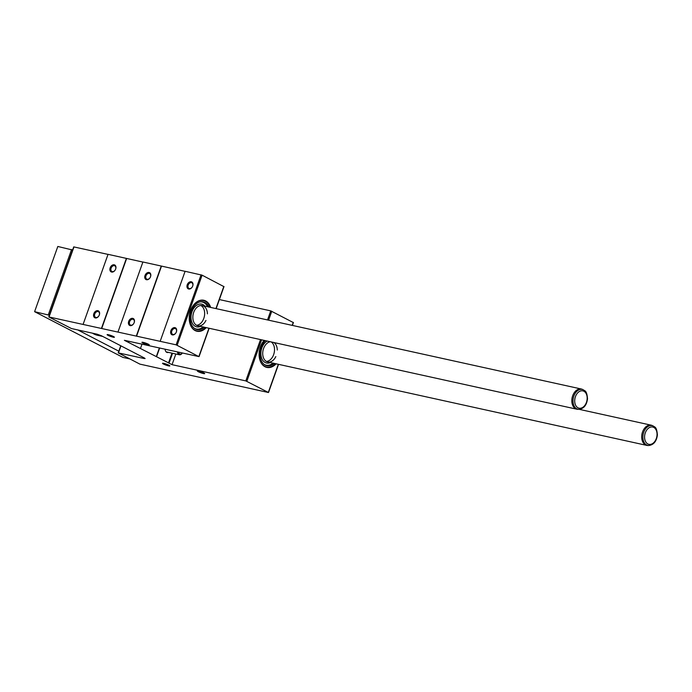 <?xml version="1.0" encoding="UTF-8"?>
<svg xmlns="http://www.w3.org/2000/svg" width="692" height="692" viewBox="0 0 692 692"><rect width="100%" height="100%" fill="white"/><g stroke="black" fill="none" stroke-linecap="round" stroke-linejoin="round"><path stroke-width="1.04" d="M156.305 356.605L124.396 340.317L198.82 356.579L176.131 344.832L48.786 316.927L71.484 328.553L97.079 334.184L101.378 335.732L144.351 357.972L145.104 358.551L144.066 358.508L118.22 352.868L139.879 364.122L268.505 392.528L245.807 380.903L172.048 364.667L156.305 356.605L159.402 347.903M156.582 356.665L159.679 347.964M140.519 348.353L142.042 344.08M134.196 322.584A3.875 2.768 117.4 0 1 128.946 324.816A3.875 2.768 117.4 0 1 131.186 318.536A3.875 2.768 117.4 0 1 134.196 322.584M150.536 276.705A3.875 2.768 117.4 0 1 145.285 278.928A3.875 2.768 117.4 0 1 147.517 272.657A3.875 2.768 117.4 0 1 150.536 276.705M136.315 336.07L161.253 266.039L142.907 262L117.969 332.03M142.881 262.069L108.047 254.327L83.109 324.358M101.698 328.527L126.636 258.497M101.456 328.397L126.394 258.367M115.668 269.032A3.875 2.768 117.4 0 1 110.426 271.255A3.875 2.768 117.4 0 1 112.658 264.984A3.875 2.768 117.4 0 1 115.668 269.032M99.337 314.912A3.875 2.768 117.4 0 1 94.086 317.144A3.875 2.768 117.4 0 1 96.318 310.864A3.875 2.768 117.4 0 1 99.337 314.912M108.021 254.397L73.724 246.888L48.786 316.927M293.209 322.498L270.745 310.872L219.373 299.567M276.117 363.81A15.864 10.899 -77.6 0 1 264.275 366.319A15.864 10.899 -77.6 0 1 264.128 340.377M165.111 349.157A4.264 2.932 102.4 0 0 167.196 352.496A4.264 2.932 102.4 0 0 168.467 352.384M223.775 286.557L202.099 275.174L185.11 271.29L160.172 341.32M206.242 327.636A15.864 10.899 -77.6 0 1 194.4 330.153A15.864 10.899 -77.6 0 1 189.755 313.415A15.864 10.899 -77.6 0 1 201 300.181A15.864 10.899 -77.6 0 1 210.688 307.438M192.731 285.986A3.875 2.768 117.4 0 1 187.489 288.218A3.875 2.768 117.4 0 1 189.72 281.947A3.875 2.768 117.4 0 1 192.731 285.986M176.399 331.875A3.875 2.768 117.4 0 1 171.149 334.098A3.875 2.768 117.4 0 1 173.381 327.826A3.875 2.768 117.4 0 1 176.399 331.875M185.084 271.359L161.253 266.039M136.558 336.2L161.495 266.169M113.505 336.546A3.875 0.51 19.6 0 1 114.396 337.168A3.875 0.51 19.6 0 1 110.582 336.424A3.875 0.51 19.6 0 1 107.156 334.591A3.875 0.51 19.6 0 1 109.777 335.084A3.875 0.51 19.6 0 1 113.505 336.546M203.785 372.91A3.875 0.51 19.6 0 1 204.676 373.524A3.875 0.51 19.6 0 1 200.862 372.78A3.875 0.51 19.6 0 1 197.428 370.947A3.875 0.51 19.6 0 1 200.057 371.44A3.875 0.51 19.6 0 1 203.785 372.91M148.365 344.218A3.875 0.51 19.6 0 1 149.256 344.841A3.875 0.51 19.6 0 1 145.441 344.097A3.875 0.51 19.6 0 1 142.016 342.263A3.875 0.51 19.6 0 1 144.637 342.756A3.875 0.51 19.6 0 1 148.365 344.218M168.926 365.238A3.875 0.51 19.6 0 1 169.817 365.852A3.875 0.51 19.6 0 1 166.002 365.108A3.875 0.51 19.6 0 1 162.568 363.274A3.875 0.51 19.6 0 1 165.198 363.767A3.875 0.51 19.6 0 1 168.926 365.238M205.654 327.506A15.518 10.657 -77.6 0 1 196.787 330.854L196.147 330.715A15.518 10.657 -77.6 0 1 194.011 329.876M200.524 300.267A15.518 10.657 -77.6 0 1 202.817 300.406L203.457 300.553A15.518 10.657 -77.6 0 1 210.1 307.309M275.528 363.681A15.518 10.657 -77.6 0 1 266.654 367.019L266.013 366.881A15.518 10.657 -77.6 0 1 263.886 366.051M168.485 365.021L164.125 363.464M147.932 344.01L143.573 342.453M203.344 372.694L198.985 371.137M113.073 336.338L108.713 334.781M99.267 315.024A3.175 2.275 117.4 0 1 95.557 317.351A3.175 2.275 117.4 0 1 94.994 313.485A3.175 2.275 117.4 0 1 98.48 311.711A3.175 2.275 117.4 0 1 99.267 315.024M115.607 269.145A3.175 2.275 117.4 0 1 111.896 271.472A3.175 2.275 117.4 0 1 111.334 267.605A3.175 2.275 117.4 0 1 114.811 265.823A3.175 2.275 117.4 0 1 115.607 269.145M150.467 276.817A3.175 2.275 117.4 0 1 146.756 279.144A3.175 2.275 117.4 0 1 146.202 275.278A3.175 2.275 117.4 0 1 149.68 273.496A3.175 2.275 117.4 0 1 150.467 276.817M134.136 322.697A3.175 2.275 117.4 0 1 130.416 325.024A3.175 2.275 117.4 0 1 129.862 321.157A3.175 2.275 117.4 0 1 133.34 319.384A3.175 2.275 117.4 0 1 134.136 322.697M176.33 331.987A3.175 2.275 117.4 0 1 172.619 334.314A3.175 2.275 117.4 0 1 172.057 330.447A3.175 2.275 117.4 0 1 175.543 328.665A3.175 2.275 117.4 0 1 176.33 331.987M192.67 286.107A3.175 2.275 117.4 0 1 188.959 288.434A3.175 2.275 117.4 0 1 188.397 284.568A3.175 2.275 117.4 0 1 191.874 282.786A3.175 2.275 117.4 0 1 192.67 286.107M275.831 356.596A10.345 7.11 -77.6 0 1 267.769 361.968A10.345 7.11 -77.6 0 1 263.565 348.543A10.345 7.11 -77.6 0 1 270.269 341.727M273.997 342.549A10.345 7.11 -77.6 0 1 277.276 350.031M270.425 362.556A11.634 7.993 -77.6 0 1 262.415 359.771A11.634 7.993 -77.6 0 1 261.844 347.929A11.634 7.993 -77.6 0 1 267.181 341.052M271.247 341.943A10.345 7.11 -77.6 0 1 274.093 353.162A10.345 7.11 -77.6 0 1 266.437 361.466A10.345 7.11 -77.6 0 0 274.093 353.162A10.345 7.11 -77.6 0 0 271.247 341.943M263.047 341.744A15.518 10.657 -77.6 0 1 264.154 340.386M266.654 367.019A15.518 10.657 -77.6 0 1 259.431 358.145M274.283 363.404A14.177 9.74 -77.6 0 1 264.629 364.736A14.177 9.74 -77.6 0 1 261.187 347.315A14.177 9.74 -77.6 0 1 265.365 340.654M273.02 363.127A13.831 9.506 -77.6 0 1 264.24 364.459M205.957 320.431A10.345 7.11 -77.6 0 1 197.895 325.802A10.345 7.11 -77.6 0 1 193.699 312.377A10.345 7.11 -77.6 0 1 202.341 305.596A10.345 7.11 -77.6 0 1 207.41 313.857M200.559 326.39A11.634 7.993 -77.6 0 1 192.54 323.605A11.634 7.993 -77.6 0 1 191.978 311.755A11.634 7.993 -77.6 0 1 205.005 306.184M200.922 305.501A10.345 7.11 -77.6 0 1 204.304 316.625A10.345 7.11 -77.6 0 1 196.563 325.301A10.345 7.11 -77.6 0 0 204.304 316.625A10.345 7.11 -77.6 0 0 200.922 305.501M193.172 305.57A15.518 10.657 -77.6 0 1 203.457 300.553M196.787 330.854A15.518 10.657 -77.6 0 1 189.565 321.979M204.408 327.238A14.177 9.74 -77.6 0 1 194.763 328.57A14.177 9.74 -77.6 0 1 191.312 311.14A14.177 9.74 -77.6 0 1 200.654 301.773A14.177 9.74 -77.6 0 1 208.854 307.032M200.187 301.859A13.831 9.506 -77.6 0 1 207.591 306.755M203.145 326.961A13.831 9.506 -77.6 0 1 194.374 328.293M129.845 358.932L122.942 357.409L34.6 311.677L57.817 246.473L72.608 250.037M118.816 351.181L77.789 329.946M49.392 315.241L34.6 311.677M48.362 314.704L71.579 249.509M92.494 333.181A31.028 21.322 102.4 0 0 97.468 335.274L102.736 336.433M653.084 425.9L652.098 425.476A10.345 7.11 102.4 0 0 651.198 425.182A10.345 7.11 102.4 0 0 642.548 431.955A10.345 7.11 102.4 0 0 646.752 445.388A10.345 7.11 102.4 0 0 647.695 445.501L648.767 445.527C653.706 444.844 656.587 441.306 657.4 434.905C656.604 426.073 654.615 427.353 653.084 425.9A10.138 6.963 102.4 0 0 643.724 432.258A10.138 6.963 102.4 0 0 648.767 445.527M583.209 389.734L582.231 389.302A10.345 7.11 102.4 0 0 581.323 389.016A10.345 7.11 102.4 0 0 572.673 395.789A10.345 7.11 102.4 0 0 576.877 409.214A10.345 7.11 102.4 0 0 577.82 409.327L578.893 409.353C583.832 408.678 586.712 405.14 587.525 398.739C586.729 389.899 584.74 391.179 583.209 389.734A10.138 6.963 102.4 0 0 573.85 396.083A10.138 6.963 102.4 0 0 578.893 409.353M177.481 351.882A3.875 2.664 102.4 0 0 179.375 354.78A3.875 2.664 102.4 0 0 182.307 352.946M178.631 352.142A3.088 2.119 102.4 0 0 180.11 354.131A3.088 2.119 102.4 0 0 182.281 352.937M49.037 316.936L73.975 246.906M144.066 358.508L144.265 357.928M118.47 352.877L120.962 345.87M268.323 392.39L278.322 364.295M292.188 325.37L293.261 322.36M246.836 381.275L261.593 339.824M268.591 320.18L271.774 311.244M245.807 380.903L260.521 339.582M267.51 319.946L270.745 310.872M172.048 364.667L175.837 354.001M168.537 362.85L171.988 353.154M128.574 342.159L128.92 341.191M126.722 341.424L126.965 340.767M198.889 356.449L208.941 328.233M215.93 308.589L223.827 286.419M177.161 345.204L202.099 275.174M176.131 344.832L201.069 274.802M645.307 432.837A8.858 6.081 102.4 0 0 651.008 444.273A8.858 6.081 102.4 0 0 656.111 429.948A8.858 6.081 102.4 0 0 645.307 432.837M575.433 396.672A8.858 6.081 102.4 0 0 581.133 408.107A8.858 6.081 102.4 0 0 586.236 393.783A8.858 6.081 102.4 0 0 575.433 396.672M118.22 352.868L120.745 345.758M268.505 392.528L278.539 364.338M292.396 325.422L293.434 322.498M169.012 363.222L172.55 353.283M199.071 356.588L209.148 328.276M216.146 308.641L224.009 286.557M267.769 361.968L646.752 445.388M579.265 409.353L651.198 425.182M197.895 325.802L576.877 409.214M202.341 305.596L581.323 389.016M166.089 351.856L179.375 354.78"/></g></svg>
